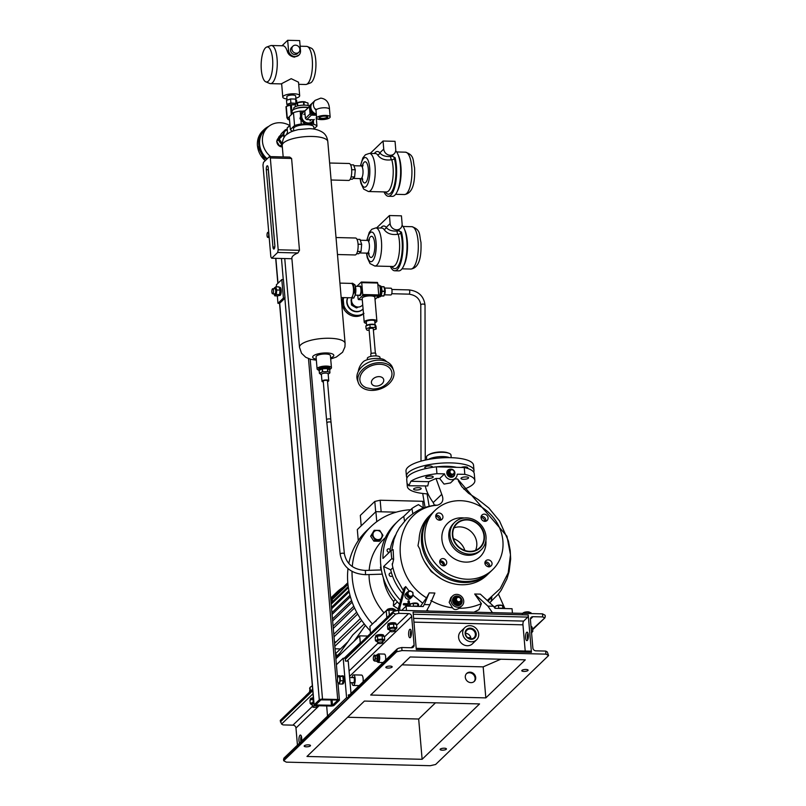 <?xml version="1.0" encoding="UTF-8"?>
<svg xmlns="http://www.w3.org/2000/svg" width="806" height="806" viewBox="0 0 806 806"><rect width="100%" height="100%" fill="white"/><g stroke="black" fill="none" stroke-linecap="round" stroke-linejoin="round"><path stroke-width="1.21" d="M351.436 297.656L352.373 298.049L352.645 295.822M352.998 294.684L354.227 292.235L353.592 284.79L352.393 284.266M351.235 283.39L352.474 283.208L354.972 284.82L355.265 285.838L355.144 295.177L353.753 298.089L352.373 298.049M355.184 295.056A6.438 2.126 -88.6 0 0 355.214 294.956A6.438 2.126 -88.6 0 0 355.426 286.452A6.438 2.126 -88.6 0 0 355.355 286.201M354.227 292.235L355.607 292.266M353.592 284.79L354.972 284.82M312.829 122.885L305.192 124.446L299.963 118.633L301.887 111.702L300.426 118.18L305.665 124.003L312.829 122.885L313.816 119.751M313.463 119.741A6.438 5.763 -134 0 1 307.439 122.905A6.438 5.763 -134 0 1 301.907 117.787A6.438 5.763 -134 0 1 304.809 111.228M305.081 110.714L302.351 111.248M316.295 113.968A6.78 6.065 -134 0 1 310.864 107.591A6.78 6.065 -134 0 1 312.557 102.866L309.393 105.788L311.418 113.132L311.882 112.679L316.305 114.079M309.867 105.334L311.882 112.679M316.385 115.107L311.418 113.132M324.808 116.165A4.373 1.31 -4.9 0 1 327.498 116.759A4.373 1.31 -4.9 0 1 326.511 118.2A4.373 1.31 -4.9 0 1 321.997 118.875A4.373 1.31 -4.9 0 1 319.236 117.464A4.373 1.31 -4.9 0 1 324.808 116.165M319.468 117.263A3.949 1.179 175.1 0 0 319.438 117.454A3.949 1.179 175.1 0 0 322.098 118.341A3.949 1.179 175.1 0 0 327.296 116.779A3.949 1.179 175.1 0 0 327.236 116.598M321.221 119.62A6.78 2.035 -4.9 0 1 316.647 118.099A6.78 2.035 -4.9 0 1 325.584 115.419A6.78 2.035 -4.9 0 1 330.158 116.941A6.78 2.035 -4.9 0 1 321.221 119.62M309.454 106.1A8.261 2.478 175.1 0 0 304.587 105.143A8.261 2.478 175.1 0 0 293.696 108.407L293.787 109.455M308.265 107.581A8.261 2.478 175.1 0 0 304.759 107.158A8.261 2.478 175.1 0 0 295.54 108.719A8.261 2.478 175.1 0 1 295.711 108.649A8.261 2.478 175.1 0 1 308.265 107.581A10.166 3.053 -4.9 0 0 305.434 107.369A10.166 3.053 -4.9 0 0 292.034 111.389L292.246 113.817M305.444 101.989A5.088 1.521 175.1 0 0 305.202 101.929A5.088 1.521 175.1 0 0 303.187 101.697A5.088 1.521 175.1 0 0 297.716 102.564L296.94 102.896L297.454 105.959M304.164 105.133L303.892 101.888A6.488 1.944 175.1 0 0 303.681 101.878A6.488 1.944 175.1 0 0 303.479 101.878L303.761 105.133M303.892 101.888L307.892 102.956L308.124 105.576M308.194 105.596L307.983 103.077A6.488 1.944 175.1 0 0 307.892 102.956M295.399 106.694L295.228 104.699L297.182 102.815A6.488 1.944 175.1 0 1 297.515 102.694L303.479 101.878M297.787 105.878L297.515 102.694M391.615 156.042L395.041 157.593L394.295 158.308A2.116 1.39 -16.4 0 1 391.756 159.729A2.116 1.34 61.4 0 1 391.112 158.883A2.116 1.34 61.4 0 1 391.152 156.495L394.144 153.805A6.357 5.692 -134 0 1 387.777 154.692A6.357 5.692 -134 0 1 383.737 149.08L383.052 141.02L395.041 141.322L395.736 149.372A6.357 5.692 -134 0 1 394.144 153.805M395.041 157.593A23.303 7.707 91.4 0 1 396.401 165.744A23.303 7.707 91.4 0 1 388.341 196.261A23.303 7.707 91.4 0 1 384.019 191.909M395.686 150.803A23.303 7.707 91.4 0 1 400.401 165.834A23.303 7.707 91.4 0 1 392.341 196.352L388.341 196.261M360.373 165.895L362.871 157.885L365.43 154.752L369.4 153.402A19.072 6.307 91.4 0 1 375.052 166.56A19.072 6.307 91.4 0 1 368.453 191.526L386.447 191.969A19.072 6.307 -88.6 0 0 393.036 167.003A19.072 6.307 -88.6 0 0 391.756 159.729C385.228 160.706 380.482 159.064 377.54 154.772A2.116 1.874 139.5 0 0 379.828 152.848C381.973 155.659 385.742 156.878 391.152 156.495A2.116 1.894 46 0 1 394.295 158.308A21.188 7.002 91.4 0 1 395.716 166.399A21.188 7.002 91.4 0 1 393.147 188.977A21.188 7.002 91.4 0 1 385.389 191.949M350.237 179.194L352.272 179.244L354.63 176.977L355.285 169.794L353.592 164.887L350.59 164.817M351.678 169.703L355.285 169.794M351.104 176.887L354.63 176.977M370.196 153.422L383.052 141.02M398.003 230.566L401.438 232.108L400.683 232.833A2.116 1.39 -16.4 0 1 398.154 234.244A2.116 1.34 61.4 0 1 397.499 233.397A2.116 1.34 61.4 0 1 397.539 231.01L400.542 228.32A6.357 5.692 -134 0 1 394.164 229.206A6.357 5.692 -134 0 1 390.124 223.594L389.439 215.534L401.428 215.837L402.123 223.887A6.357 5.692 -134 0 1 400.542 228.32M401.438 232.108A23.303 7.707 91.4 0 1 402.788 240.259A23.303 7.707 91.4 0 1 394.728 270.776A23.303 7.707 91.4 0 1 390.406 266.433M402.073 225.317A23.303 7.707 91.4 0 1 406.788 240.359A23.303 7.707 91.4 0 1 398.728 270.876L394.728 270.776M366.76 240.41L369.259 232.4L371.818 229.267L375.787 227.917A19.072 6.307 91.4 0 1 381.44 241.075A19.072 6.307 91.4 0 1 374.84 266.04L392.834 266.494A19.072 6.307 -88.6 0 0 399.423 241.518A19.072 6.307 -88.6 0 0 398.154 234.244C391.615 235.231 386.88 233.579 383.928 229.297A2.116 1.874 139.5 0 0 386.215 227.363C388.361 230.184 392.129 231.393 397.539 231.01A2.116 1.894 46 0 1 400.683 232.833A21.188 7.002 91.4 0 1 402.103 240.913A21.188 7.002 91.4 0 1 399.534 263.491A21.188 7.002 91.4 0 1 391.776 266.464M356.625 253.709L358.66 253.759L361.017 251.492L361.672 244.309L359.98 239.402L356.977 239.332M358.076 244.218L361.672 244.309M357.491 251.401L361.017 251.492M376.583 227.937L389.439 215.534M363.073 308.9A9.531 8.534 -134 0 1 362.69 309.292A9.531 8.534 -134 0 1 348.645 306.723A9.531 8.534 -134 0 1 347.89 297.726M362.559 309.423A9.531 8.534 -134 0 1 362.418 309.554A9.531 8.534 -134 0 1 348.373 306.985A9.531 8.534 -134 0 1 347.749 297.716M363.466 313.574A13.349 11.949 -134 0 1 345.391 308.698A13.349 11.949 -134 0 1 343.729 297.615M352.585 304.446A5.723 5.118 -134 0 1 352.434 304.215A5.723 5.118 -134 0 1 352.293 303.983L351.476 304.769A5.723 5.118 -134 0 0 351.618 305A5.723 5.118 -134 0 0 351.769 305.232L352.585 304.446L353.542 305.011M357.582 307.086L356.766 307.872A5.723 5.118 -134 0 1 356.252 307.852L357.068 307.066A5.723 5.118 -134 0 0 357.582 307.086L357.713 307.005M351.648 299.238L351.073 299.792A5.723 5.118 -134 0 1 351.295 299.348L351.718 298.945M356.766 307.872L358.217 307.036M351.769 305.232L356.252 307.852M351.073 299.792L351.476 304.769M352.222 303.147L352.293 303.983M296.225 53.236A4.242 3.788 46 0 0 299.489 47.846A4.242 3.788 46 0 0 292.941 46.154A4.242 3.788 46 0 0 296.225 53.236M292.941 46.154L291.581 47.463A4.242 3.788 46 0 0 294.865 54.546A4.242 3.788 46 0 0 297.464 53.569L298.825 52.259M266.645 47.07A17.53 5.793 -88.6 0 0 265.527 47.816A17.53 5.793 -88.6 0 0 261.144 66.042A17.53 5.793 -88.6 0 0 265.789 81.829A17.53 5.793 -88.6 0 0 268.378 81.134A17.53 5.793 -88.6 0 0 272.7 60.692A17.53 5.793 -88.6 0 0 266.645 47.07L270.615 45.64A19.072 6.307 91.4 0 1 271.421 45.509L283.017 45.791A19.072 6.307 91.4 0 1 287.339 51.513C288.357 54.617 290.724 56.491 294.462 57.125L298.935 55.09A6.357 5.692 -134 0 1 295.036 56.561A6.357 5.692 -134 0 1 288.528 50.375L287.661 40.3L299.661 40.592L300.517 50.667A6.357 5.692 -134 0 1 298.935 55.09M307.408 46.557L311.297 48.179A17.53 5.793 91.4 0 1 315.942 63.976A17.53 5.793 91.4 0 1 311.559 82.202A17.53 5.793 91.4 0 1 310.441 82.937L306.471 84.368A19.072 6.307 -88.6 0 0 307.69 83.562A19.072 6.307 -88.6 0 0 312.456 63.734A19.072 6.307 -88.6 0 0 307.408 46.557A19.072 6.307 -88.6 0 0 306.602 46.375L300.134 46.214M298.704 84.328L305.665 84.499A19.072 6.307 -88.6 0 0 306.471 84.368M271.421 45.509A19.072 6.307 91.4 0 1 277.244 61.659A19.072 6.307 91.4 0 1 272.509 82.696A19.072 6.307 91.4 0 1 270.484 83.633A19.072 6.307 91.4 0 1 269.678 83.461L265.789 81.829M287.772 105.606L287.702 104.84A4.242 1.269 -4.9 0 1 287.933 104.377A4.242 1.269 -4.9 0 1 291.873 103.208A4.242 1.269 -4.9 0 1 295.893 103.732M287.087 100.125L286.805 96.801A4.453 1.33 -4.9 0 1 287.037 96.317A4.453 1.33 -4.9 0 1 291.903 95.048A4.453 1.33 -4.9 0 1 295.671 96.045L295.973 99.581M286.986 98.957A8.473 2.539 -4.9 0 1 282.795 97.143A8.473 2.539 -4.9 0 1 283.238 96.226A8.473 2.539 -4.9 0 1 292.507 93.808A8.473 2.539 -4.9 0 1 299.681 95.702A8.473 2.539 -4.9 0 1 299.238 96.619A8.473 2.539 -4.9 0 1 295.852 98.201M282.795 97.143L281.637 83.643L291.208 78.686L298.522 82.192L299.681 95.702M296.86 102.936L296.658 100.579L295.621 99.067L290.543 98.947L286.503 100.327L286.845 104.357L287.732 105.626M296.185 103.41L290.885 102.977L286.845 104.357M295.963 103.097L295.621 99.067M290.885 102.977L290.543 98.947M281.989 45.771L287.661 40.3M287.228 129.514L285.848 129.565A6.357 5.692 46 0 0 285.133 129.978L281.365 133.615L278.302 139.831L279.894 142.279A5.088 4.554 -134 0 1 279.047 139.851A5.088 4.554 -134 0 1 279.148 138.38M282.322 146.904A5.088 4.554 -134 0 1 276.871 141.947A5.088 4.554 -134 0 1 276.851 141.685M276.881 140.969A5.088 4.554 -134 0 1 278.141 138.41L278.171 138.38M270.655 156.616A20.341 18.206 -134 0 1 262.474 141.594A20.341 18.206 -134 0 1 267.552 127.429A20.341 18.206 -134 0 1 289.707 125.484M267.149 158.832A20.341 18.206 -134 0 1 259.613 144.345A20.341 18.206 -134 0 1 264.69 130.179L267.552 127.429M266.595 159.356A21.188 18.961 -134 0 1 258.817 144.324A21.188 18.961 -134 0 1 264.106 129.575A21.188 18.961 -134 0 1 268.73 126.391M282.281 146.37L279.853 146.309L276.67 141.403L279.027 136.637L280.528 135.186M282.15 144.274A5.088 4.554 -134 0 1 279.894 142.279L282.16 144.748M282.009 143.357A5.088 4.554 -134 0 1 279.662 139.841M281.485 144.727L279.853 146.309M278.302 139.831L276.67 141.403M379.082 376.624A6.357 4.493 -19.1 0 1 383.575 381.5A6.357 4.493 -19.1 0 1 376.07 386.074A6.357 4.493 -19.1 0 1 371.576 381.208A6.357 4.493 -19.1 0 1 379.082 376.624M379.828 364.262A16.513 11.677 -19.1 0 1 390.235 379.636C386.094 385.842 380.281 388.966 372.805 389.016L366.559 387.827A16.513 11.677 -19.1 0 1 361.33 373.873A16.513 11.677 -19.1 0 1 379.828 364.262M380.341 362.68A18.649 13.178 -19.1 0 1 393.53 370.448A18.649 13.178 -19.1 0 1 371.485 390.396A18.649 13.178 -19.1 0 1 358.287 382.628A18.649 13.178 -19.1 0 1 380.341 362.68M358.287 382.628L357.411 380.079A18.649 13.178 -19.1 0 1 379.455 360.131A18.649 13.178 -19.1 0 1 392.653 367.899L393.53 370.448M367.425 359.688L367.314 358.418A6.357 1.904 -4.9 0 1 367.647 357.733A6.357 1.904 -4.9 0 1 374.599 355.909A6.357 1.904 -4.9 0 1 379.979 357.33L380.089 358.599M370.962 356.353L370.77 354.066A2.539 0.766 -4.9 0 1 370.901 353.794A2.539 0.766 -4.9 0 1 373.682 353.058A2.539 0.766 -4.9 0 1 375.838 353.633L376.029 355.92M371.153 353.612L369.047 329.06A2.116 0.635 -4.9 0 1 369.158 328.828A2.116 0.635 -4.9 0 1 371.475 328.223A2.116 0.635 -4.9 0 1 373.269 328.697L375.374 353.25M375.495 325.463A4.665 1.4 175.1 0 0 375.525 325.251A4.665 1.4 175.1 0 0 371.586 324.214A4.665 1.4 175.1 0 0 366.488 325.543A4.665 1.4 175.1 0 0 366.307 325.775M358.247 371.576A16.946 16.946 0 0 1 363.456 361.612A11.213 3.365 -4.9 0 1 377.591 358.428A11.213 3.365 -4.9 0 1 384.331 359.819A16.946 16.946 0 0 1 386.729 361.723M369.158 330.309L367.123 330.259L366.085 328.747L365.843 325.926L369.873 324.546L374.951 324.677L375.999 326.178L376.241 328.999L373.38 329.976M366.085 328.747L370.115 327.367L375.193 327.498L376.241 328.999M369.873 324.546L370.115 327.367M375.193 327.498L374.951 324.677M319.216 371.052A5.511 1.652 -4.9 0 1 318.934 370.599L318.833 369.39A5.511 1.652 -4.9 0 1 321.342 367.758A5.511 1.652 -4.9 0 1 326.883 367.254A5.511 1.652 -4.9 0 1 329.815 368.443L329.765 367.838A5.511 1.652 -4.9 0 0 326.833 366.649A5.511 1.652 -4.9 0 0 321.292 367.153A5.511 1.652 -4.9 0 0 318.783 368.785L318.833 369.39A5.511 1.652 -4.9 0 1 322.088 367.576A5.511 1.652 -4.9 0 1 329.815 368.443L329.916 369.652A5.511 1.652 -4.9 0 1 329.714 370.156M379.394 296.477A5.511 1.824 -88.6 0 0 380.482 293.747A5.511 1.824 -88.6 0 0 379.656 286.12A5.511 1.824 -88.6 0 1 379.908 286.483A5.511 1.824 -88.6 0 1 380.714 291.772A5.511 1.824 -88.6 0 1 379.394 296.477M460.901 598.828A3.818 3.415 -134 0 1 458.12 603.986A3.818 3.415 -134 0 1 457.496 596.732A3.818 3.415 -134 0 1 460.125 597.851M460.246 603.291A3.818 3.415 -134 0 1 454.161 601.971A3.818 3.415 -134 0 1 454.967 597.82M458.815 601.79A2.327 2.086 -134 0 1 458.433 597.357A2.327 2.086 -134 0 1 458.815 601.79M456.156 598.123L455.41 598.838A2.861 2.559 -134 0 0 455.309 599.049L456.045 598.344A2.861 2.559 -134 0 1 456.156 598.123L458.191 596.934A2.861 2.559 -134 0 1 458.443 596.934L460.689 598.233A2.861 2.559 -134 0 1 460.841 598.465L461.052 600.954A2.861 2.559 -134 0 1 460.941 601.175L458.171 603.079A2.861 2.559 -134 0 1 457.919 603.069L458.654 602.364L456.408 601.064A2.861 2.559 -134 0 1 456.256 600.833L455.521 601.548A2.861 2.559 -134 0 0 455.662 601.77L456.408 601.064M456.045 598.344L456.256 600.833M458.171 603.079L458.906 602.364A2.861 2.559 -134 0 1 458.654 602.364M458.906 602.364L460.941 601.175M455.662 601.77L457.919 603.069M455.309 599.049L455.521 601.548M454.655 598.112A3.818 3.415 46 0 0 456.236 604.319A3.818 3.415 46 0 0 459.944 603.593M455.168 597.619L454.755 598.012A3.818 3.415 46 0 0 460.055 603.503L460.458 603.11M454.524 471.5A3.818 3.415 -134 0 1 451.028 476.326A3.818 3.415 -134 0 1 451.551 469.193A3.818 3.415 -134 0 1 452.186 469.374M453.728 475.691A3.818 3.415 -134 0 1 447.521 474.099A3.818 3.415 -134 0 1 448.448 470.22M451.944 474.15A2.327 2.086 -134 0 1 452.267 469.797A2.327 2.086 -134 0 1 451.944 474.15M449.869 470.19L449.123 470.895A2.861 2.559 -134 0 0 448.982 471.097L449.718 470.382A2.861 2.559 -134 0 1 449.869 470.19L452.095 469.354A2.861 2.559 -134 0 1 452.357 469.404L454.413 471.026A2.861 2.559 -134 0 1 454.524 471.268L454.342 473.716A2.861 2.559 -134 0 1 454.191 473.918L451.219 475.459A2.861 2.559 -134 0 1 450.967 475.409L451.703 474.694L449.647 473.082A2.861 2.559 -134 0 1 449.536 472.83L448.801 473.545A2.861 2.559 -134 0 0 448.912 473.787L449.647 473.082M449.718 470.382L449.536 472.83M451.219 475.459L451.965 474.744A2.861 2.559 -134 0 1 451.703 474.694M451.965 474.744L454.191 473.918M448.912 473.787L450.967 475.409M448.982 471.097L448.801 473.545M452.509 469.505A3.818 3.415 -134 0 1 453.899 470.553M448.136 470.513A3.818 3.415 46 0 0 449.446 476.608A3.818 3.415 46 0 0 453.425 475.993M448.65 470.019L448.237 470.412A3.818 3.415 46 0 0 453.536 475.903L453.939 475.51M444.217 563.303A29.872 26.739 -134 0 1 441.829 561.036M444.449 563.988A29.872 26.739 -134 0 1 441.134 560.855M484.88 521.371A3.818 3.415 -134 0 1 484.255 514.117A3.818 3.415 -134 0 1 484.88 521.371M481.081 516.434A3.818 3.415 -134 0 1 485.746 521.28M484.88 563.223A3.818 3.415 -134 0 1 492.073 563.404A3.818 3.415 -134 0 1 484.88 563.223M484.98 562.004A3.818 3.415 -134 0 1 489.655 566.85M442.927 558.568A3.818 3.415 -134 0 1 443.552 565.822A3.818 3.415 -134 0 1 442.927 558.568M439.754 560.885A3.818 3.415 -134 0 1 444.418 565.731M442.937 516.717A3.818 3.415 -134 0 1 435.734 516.535A3.818 3.415 -134 0 1 440.509 513.341A3.818 3.415 -134 0 1 442.937 516.717M435.845 515.316A3.818 3.415 -134 0 1 440.519 520.162M469.777 551.747A16.946 15.173 -134 0 1 452.408 535.244A16.946 15.173 -134 0 1 467.017 519.527A16.946 15.173 -134 0 1 484.386 536.03A16.946 15.173 -134 0 1 469.777 551.747M469.555 554.145A19.072 17.067 -134 0 1 451.783 542.126A19.072 17.067 -134 0 1 454.765 522.288A19.072 17.067 -134 0 1 466.452 517.895A19.072 17.067 -134 0 1 484.235 529.905A19.072 17.067 -134 0 1 481.242 549.742A19.072 17.067 -134 0 1 469.555 554.145M481.242 549.742L480.064 550.881A19.072 17.067 -134 0 1 468.377 555.284A19.072 17.067 -134 0 1 450.594 543.264A19.072 17.067 -134 0 1 453.587 523.426L454.765 522.288M485.897 540.473A23.303 20.855 -134 0 1 465.808 562.125A23.303 20.855 -134 0 1 441.92 539.426A23.303 20.855 -134 0 1 462.009 517.815A23.303 20.855 -134 0 1 464.206 517.976M467.268 579.242A41.318 36.975 -134 0 1 428.752 553.208A41.318 36.975 -134 0 1 435.23 510.228A41.318 36.975 -134 0 1 460.538 500.697A41.318 36.975 -134 0 1 499.065 526.731A41.318 36.975 -134 0 1 492.587 569.711A41.318 36.975 -134 0 1 467.268 579.242M492.587 569.711L490.27 571.938A41.318 36.975 -134 0 1 464.961 581.469A41.318 36.975 -134 0 1 426.434 555.435A41.318 36.975 -134 0 1 432.913 512.455L435.23 510.228M454 527.92A16.523 14.79 -134 0 1 459.833 526.882A16.523 14.79 -134 0 1 475.58 550.307M467.047 519.93A16.523 14.79 -134 0 1 482.462 530.338A16.523 14.79 -134 0 1 479.872 547.536A16.523 14.79 -134 0 1 469.747 551.344A16.523 14.79 -134 0 1 454.332 540.937A16.523 14.79 -134 0 1 456.921 523.739A16.523 14.79 -134 0 1 467.047 519.93M467.268 468.316A3.818 1.138 175.1 0 0 467.51 468.135A3.818 1.138 175.1 0 0 467.712 467.722A3.818 1.138 175.1 0 0 465.304 466.865A3.818 1.138 175.1 0 0 461.203 467.45M431.945 467.43A3.818 1.138 175.1 0 0 432.369 466.845A3.818 1.138 175.1 0 0 429.789 465.989A3.818 1.138 175.1 0 0 424.772 467.5A3.818 1.138 175.1 0 0 426.999 468.336M451.209 457.687L450.987 455.047A12.291 3.687 175.1 0 0 448.841 453.214L447.552 452.75A10.81 3.234 175.1 0 0 442.141 451.934A10.81 3.234 175.1 0 0 429.487 454.302L428.298 454.977A12.291 3.687 175.1 0 0 426.495 457.143L426.717 459.783M448.841 453.214A12.291 3.687 175.1 0 0 442.685 452.287A12.291 3.687 175.1 0 0 428.298 454.977M449.547 457.647A12.291 3.687 175.1 0 0 443.058 456.589A12.291 3.687 175.1 0 0 428.349 459.47M473.706 472.155A33.902 10.166 175.1 0 0 473.999 470.513L473.545 465.274A33.902 10.166 175.1 0 0 450.665 457.667A33.902 10.166 175.1 0 0 405.992 471.067L406.446 476.306A33.902 10.166 175.1 0 0 407.01 477.877M473.999 470.513A33.902 10.166 175.1 0 0 451.108 462.906A33.902 10.166 175.1 0 0 406.446 476.306M456.569 467.339A22.88 6.861 175.1 0 0 447.572 466.321A22.88 6.861 175.1 0 0 436.973 466.845M326.551 419.725L323.246 381.178A2.116 0.635 -4.9 0 1 326.037 380.341A2.116 0.635 -4.9 0 1 327.468 380.815L330.772 419.362A2.116 0.635 175.1 0 0 329.342 418.888A2.116 0.635 175.1 0 0 328.777 418.898A2.116 0.635 175.1 0 0 326.551 419.725L340.192 554.387A2.116 0.967 174.2 0 0 340.243 554.558M464.871 550.468A16.946 15.173 46 0 0 453.456 538.62M440.852 560.815A29.449 26.356 46 0 0 444.499 564.271M432.379 512.989A41.318 36.975 46 0 0 431.825 513.513A41.318 36.975 46 0 0 425.346 556.493A41.318 36.975 46 0 0 463.873 582.526A41.318 36.975 46 0 0 489.182 572.995A41.318 36.975 46 0 0 489.726 572.462M484.869 562.971A3.818 3.415 -134 0 1 488.688 566.93M439.633 561.853A3.818 3.415 -134 0 1 443.451 565.812M480.96 517.402A3.818 3.415 -134 0 1 484.779 521.361M435.724 516.283A3.818 3.415 -134 0 1 439.542 520.243M431.825 513.513L429.507 515.739A41.318 36.975 46 0 0 419.08 539.839L417.982 545.702L419.886 549.208A41.318 36.975 46 0 0 461.556 584.753A41.318 36.975 46 0 0 486.864 575.222L489.182 572.995M440.902 578.587L431.18 571.514L424.47 561.55M474.694 594.002L487.892 606.122L493.554 606.263L480.346 594.143L474.694 594.002L481.384 603.623C474.029 606.837 466.603 608.379 459.108 608.268L462.04 605.699A6.78 6.065 -134 0 1 455.249 606.646A6.78 6.065 -134 0 1 450.937 600.661A6.78 6.065 -134 0 1 452.629 595.936A6.78 6.065 -134 0 1 459.42 594.989A6.78 6.065 -134 0 1 463.732 600.974A6.78 6.065 -134 0 1 462.04 605.699M454.665 478.925L457.586 478.996L506.944 536.212L510.47 554.78L508.203 572.854L500.183 588.652L487.247 600.48M455.521 478.099A6.78 6.065 -134 0 1 449.113 479.207A6.78 6.065 -134 0 1 444.539 473.868L436.943 473.686L436.358 466.835L464.236 467.52L464.83 474.371L457.234 474.18A6.78 6.065 -134 0 1 455.521 478.099L450.514 482.925L444.046 484.094L439.683 478.552L436.016 478.462L441.738 494.35C444.076 499.881 442.655 503.488 437.487 505.171C392.693 508.515 387.172 574.235 426.545 597.83L429.235 592.884L424.258 604.55L429.92 604.691L434.887 593.025L429.235 592.884M452.629 595.936L450.856 597.649L449.164 602.364L452.529 607.835C445.355 606.999 438.121 604.56 430.827 600.51M487.892 606.122L492.416 612.62M512.435 613.114L512.052 608.732L494.975 608.308L493.554 606.263M386.82 617.668L386.225 610.706L369.894 626.453L370.488 633.415M386.225 610.706L388.905 610.102L398.416 610.333M522.369 613.92L523.779 612.56L528.091 611.966L530.983 612.731L531.053 613.578M528.222 613.507L528.091 611.966M523.86 613.396L523.779 612.56L523.054 612.973M529.32 612.046A3.627 1.088 175.1 0 0 529.25 612.026A3.627 1.088 175.1 0 0 523.91 612.479A3.627 1.088 175.1 0 0 523.698 612.58M388.905 610.102L389.348 615.23M422.122 759.302L306.975 756.461L364.413 701.069L479.56 703.92L422.122 759.302L418.677 719.023L347.618 717.269M418.677 719.023L435.472 702.832M297.434 745.127L295.973 728.05A2.962 2.65 -134 0 0 292.931 725.158L283.138 724.916L281.556 724.07L280.236 720.443L312.627 689.211M344.756 658.23L393.207 611.512L398.567 610.303L542.498 613.86L545.138 615.27L545.259 616.721L544.342 617.769L542.76 616.922L542.498 613.86M528.232 614.958L413.085 612.107L416.289 649.485L531.436 652.336L528.232 614.958A1.693 0.564 91.4 0 1 527.819 617.094L523.668 621.094A2.962 0.977 -88.6 0 0 522.963 624.831L525.21 651.026M398.567 610.303L398.829 613.356L395.615 614.091L393.328 612.963L393.207 611.512M401.751 647.52L402.013 650.583L396.653 651.792L397.136 648.991L398.537 648.246L401.751 647.52L411.554 647.762A2.962 2.65 46 0 0 414.103 645.012L411.665 616.489A2.962 2.65 46 0 0 408.622 613.598L398.829 613.356M284.478 758.234L283.561 759.282L283.692 760.733L286.321 762.144L430.263 765.7L435.623 764.491L548.584 655.55L545.954 654.14L402.013 650.583M545.954 654.14L545.692 651.077L535.889 650.835A2.962 2.65 -134 0 1 532.857 647.943L530.408 619.431A2.962 2.65 -134 0 1 532.968 616.681L542.76 616.922M313.443 698.671A4.07 1.219 -4.9 0 0 311.479 699.175L311.67 698.067A4.07 1.219 -4.9 0 1 313.353 697.664M310.37 699.9L310.3 699.114A4.07 1.219 -4.9 0 1 311.156 698.268L311.62 698.349M383.777 636.277A4.07 1.219 -4.9 0 0 381.782 635.561A4.07 1.219 -4.9 0 0 376.342 636.397L376.473 635.279A4.07 1.219 -4.9 0 1 381.691 634.554A4.07 1.219 -4.9 0 1 383.737 635.42L383.817 636.297M375.707 636.982L375.636 636.115A4.07 1.219 -4.9 0 1 376.08 635.491L376.442 635.531M388.049 623.915L388.039 625.043A4.07 1.219 -4.9 0 0 387.968 625.255L387.877 624.307A4.07 1.219 -4.9 0 1 388.049 623.915L388.301 623.925M395.958 624.358A4.07 1.219 -4.9 0 0 393.328 623.703A4.07 1.219 -4.9 0 0 388.24 624.811L388.311 623.693A4.07 1.219 -4.9 0 1 393.237 622.695A4.07 1.219 -4.9 0 1 395.988 623.612L396.058 624.408M376.785 636.297A3.829 1.149 -4.9 0 1 376.886 636.246A3.829 1.149 -4.9 0 1 381.661 635.632A3.829 1.149 -4.9 0 1 382.518 635.763A3.829 1.149 -4.9 0 1 382.659 635.803M375.455 640.81L375.173 637.516L377.46 636.115L382.094 635.753L382.376 639.047L377.742 639.42L375.455 640.81L377.792 641.838M376.886 636.246L377.46 636.115L377.742 639.42M377.661 641.878A3.829 1.149 -4.9 0 1 377.369 641.818A3.829 1.149 -4.9 0 1 377.107 640.337A3.829 1.149 -4.9 0 1 382.004 639.662A3.829 1.149 -4.9 0 1 383.001 641.334A3.829 1.149 -4.9 0 1 382.719 641.445M382.427 641.465L384.724 640.075L384.432 636.77L382.518 635.763M384.724 640.075L382.376 639.047M382.82 642.563L382.649 640.589A2.539 0.766 175.1 0 0 380.734 640.014A2.539 0.766 175.1 0 0 377.913 640.599A2.539 0.766 175.1 0 0 377.581 641.022L377.752 642.997A2.539 0.766 175.1 0 0 379.666 643.571A2.539 0.766 175.1 0 0 382.487 642.987A2.539 0.766 175.1 0 0 382.82 642.563A2.539 0.766 175.1 0 0 380.906 641.989A2.539 0.766 175.1 0 0 378.085 642.573A2.539 0.766 175.1 0 0 377.752 642.997M311.479 699.175L311.66 699.205A3.829 1.149 -4.9 0 1 313.443 698.742M310.471 699.83A4.07 1.219 -4.9 0 1 311.025 699.386L311.187 699.417M312.93 698.943L313.212 702.238L310.199 703.537L309.917 700.243L313.453 698.822M312.325 704.877A3.829 1.149 -4.9 0 1 312.305 704.877A3.829 1.149 -4.9 0 1 312.033 704.817A3.829 1.149 -4.9 0 1 313.796 702.772M313.756 702.338L313.212 702.238M310.199 703.537L311.741 704.736M313.826 703.175A2.539 0.766 175.1 0 0 312.254 704.021A2.539 0.766 175.1 0 0 312.275 704.101M312.506 706.872A2.539 0.766 175.1 0 0 315.217 707.336A2.539 0.766 175.1 0 0 317.554 706.368A2.539 0.766 175.1 0 0 317.534 706.288A2.539 0.766 175.1 0 0 314.834 705.834A2.539 0.766 175.1 0 0 312.486 706.802A2.539 0.766 175.1 0 0 312.506 706.872M410.848 636.78A4.242 1.4 91.4 0 1 410.466 634.866A4.242 1.4 91.4 0 1 411.01 630.282M408.662 634.816A4.242 1.4 -88.6 0 0 409.922 637.748A4.242 1.4 -88.6 0 0 411.382 632.196A4.242 1.4 -88.6 0 0 410.133 629.274A4.242 1.4 -88.6 0 0 408.662 634.816M310.33 745.903A3.174 0.957 175.1 0 0 310.501 745.56A3.174 0.957 175.1 0 0 307.811 744.855A3.174 0.957 175.1 0 0 304.336 745.762A3.174 0.957 175.1 0 0 304.174 746.104A3.174 0.957 175.1 0 0 306.864 746.819A3.174 0.957 175.1 0 0 310.33 745.903M391.998 667.156A3.174 0.957 175.1 0 0 392.169 666.814A3.174 0.957 175.1 0 0 389.479 666.099A3.174 0.957 175.1 0 0 386.003 667.005A3.174 0.957 175.1 0 0 385.832 667.358A3.174 0.957 175.1 0 0 388.522 668.063A3.174 0.957 175.1 0 0 391.998 667.156M385.52 660.195A4.242 1.4 -88.6 0 0 384.402 654.079L378.407 653.928A4.242 1.4 -88.6 0 0 377.964 654.14A4.242 1.4 -88.6 0 0 377.551 654.754M363.083 681.826A5.299 1.753 -88.6 0 0 361.562 675.065L353.572 674.874A5.299 1.753 -88.6 0 0 353.008 675.126A5.299 1.753 -88.6 0 0 351.97 677.584M301.535 741.177A4.242 1.4 -88.6 0 0 301.686 737.984A4.242 1.4 -88.6 0 0 300.426 735.052A4.242 1.4 -88.6 0 0 298.966 740.603A4.242 1.4 -88.6 0 0 299.59 743.051M377.379 661.535A4.242 1.4 -88.6 0 0 378.195 662.401A4.242 1.4 -88.6 0 0 378.649 662.189A4.242 1.4 -88.6 0 0 379.707 657.515A4.242 1.4 -88.6 0 0 378.407 653.928M351.839 682.672A5.299 1.753 -88.6 0 0 353.31 685.463A5.299 1.753 -88.6 0 0 353.874 685.201A5.299 1.753 -88.6 0 0 355.184 679.357A5.299 1.753 -88.6 0 0 353.572 674.874M300.92 741.772A4.242 1.4 91.4 0 1 300.759 740.654A4.242 1.4 91.4 0 1 301.303 736.069M326.662 705.945L327.518 716.04L346.58 697.674L343.195 658.2L345.19 658.25L345.431 661.061L348.232 661.132L351.003 693.472M485.827 697.885L370.679 695.034L410.153 656.971L525.3 659.822L485.827 697.885L483.167 666.864L500.768 659.217M283.692 760.733L396.653 651.792M527.94 670.521A3.174 0.957 -4.9 0 1 524.464 671.428A3.174 0.957 -4.9 0 1 521.774 670.713A3.174 0.957 -4.9 0 1 521.945 670.37A3.174 0.957 -4.9 0 1 525.421 669.464A3.174 0.957 -4.9 0 1 528.101 670.179A3.174 0.957 -4.9 0 1 527.94 670.521M446.272 749.268A3.174 0.957 -4.9 0 1 442.796 750.174A3.174 0.957 -4.9 0 1 440.106 749.469A3.174 0.957 -4.9 0 1 440.278 749.117A3.174 0.957 -4.9 0 1 443.753 748.21A3.174 0.957 -4.9 0 1 446.443 748.925A3.174 0.957 -4.9 0 1 446.272 749.268M327.518 716.04L329.523 716.091L348.575 697.724L348.333 694.903L349.492 694.933M388.915 624.539A3.829 1.149 -4.9 0 1 389.137 624.438A3.829 1.149 -4.9 0 1 393.247 623.784A3.829 1.149 -4.9 0 1 394.769 623.955A3.829 1.149 -4.9 0 1 394.849 623.975M387.787 629.254L387.505 625.96L389.006 624.519L394.93 623.995L396.602 624.7L396.884 628.005L393.832 627.189L389.288 627.814L387.787 629.254L389.54 629.99M389.137 624.438L389.288 627.814M389.903 630.06A3.829 1.149 -4.9 0 1 389.62 630A3.829 1.149 -4.9 0 1 389.147 628.63A3.829 1.149 -4.9 0 1 393.6 627.814A3.829 1.149 -4.9 0 1 395.252 629.526A3.829 1.149 -4.9 0 1 394.97 629.627M390.003 631.189L389.832 629.214A2.539 0.766 -4.9 0 1 389.973 628.932A2.539 0.766 -4.9 0 1 392.754 628.206A2.539 0.766 -4.9 0 1 394.9 628.781L395.071 630.745A2.539 0.766 175.1 0 0 392.915 630.181A2.539 0.766 175.1 0 0 390.134 630.907A2.539 0.766 175.1 0 0 390.003 631.189A2.539 0.766 175.1 0 0 392.159 631.753A2.539 0.766 175.1 0 0 394.94 631.027A2.539 0.766 175.1 0 0 395.071 630.745M395.383 629.446L396.884 628.005M393.55 623.894L393.832 627.189M527.95 633.173A4.242 1.4 -88.6 0 0 527.406 637.758A4.242 1.4 -88.6 0 0 527.789 639.672M528.333 635.088A4.242 1.4 91.4 0 1 526.872 640.639A4.242 1.4 91.4 0 1 525.613 637.707A4.242 1.4 91.4 0 1 527.074 632.166A4.242 1.4 91.4 0 1 528.333 635.088M467.581 637.586L470.785 637.667M401.972 664.849L483.167 666.864M475.701 677.534A5.511 4.927 46 0 0 472.205 672.667A5.511 4.927 46 0 0 466.684 673.443A5.511 4.927 46 0 0 465.304 677.282A5.511 4.927 46 0 0 468.81 682.138A5.511 4.927 46 0 0 474.331 681.372A5.511 4.927 46 0 0 475.701 677.534M466.392 673.756A5.511 4.927 -134 0 1 471.802 673.363A5.511 4.927 -134 0 1 475.087 678.128A5.511 4.927 -134 0 1 474.009 681.654M465.576 633.325A5.189 4.645 46 0 0 465.556 633.325A5.189 4.645 46 0 1 470.916 638.876A5.189 4.645 46 0 0 474.079 637.677A5.189 4.645 46 0 0 474.895 632.277A5.189 4.645 46 0 0 470.049 629.002A5.189 4.645 46 0 0 466.875 630.201A5.189 4.645 46 0 0 466.059 635.602A5.189 4.645 46 0 0 470.895 638.876M470.21 628.146A5.874 5.249 -134 0 1 476.225 633.869A5.874 5.249 -134 0 1 471.167 639.309A5.874 5.249 -134 0 1 465.153 633.587A5.874 5.249 -134 0 1 470.21 628.146M545.692 651.077L547.274 651.923L548.584 655.55M530.751 651.248A1.693 0.564 91.4 0 1 530.932 651.167A1.693 0.564 91.4 0 1 531.436 652.336M532.665 629.637L545.017 617.728L532.625 629.073M531.99 627.773L531.93 626.977A4.07 1.219 175.1 0 0 530.993 626.302M531.889 627.723A4.07 1.219 175.1 0 0 531.083 627.31M531.094 627.411L532.534 628.065L532.816 631.37L531.426 631.259M531.325 632.801L532.816 631.37M531.547 632.73L531.557 632.73A3.829 1.149 175.1 0 0 531.436 631.461M527.467 635.108A2.539 0.766 175.1 0 0 528.333 635.108M386.437 610.656L387.847 609.195L392.149 608.601L395.041 609.376L395.121 610.253M392.29 610.182L392.149 608.601M387.938 610.313L387.847 609.195L387.112 609.618M393.388 608.681A3.627 1.088 175.1 0 0 393.308 608.661A3.627 1.088 175.1 0 0 387.978 609.114A3.627 1.088 175.1 0 0 387.757 609.215M374.115 622.383L376.271 620.811M502.732 608.5A4.07 1.219 175.1 0 0 502.521 608.429A4.07 1.219 175.1 0 0 502.057 608.318A4.07 1.219 175.1 0 0 499.448 608.198L498.098 608.359A4.07 1.219 175.1 0 0 497.977 608.389M495.176 608.318L495.015 606.374L498.471 605.296L502.541 605.467L503.307 608.52M501.826 605.296A3.627 1.088 175.1 0 0 501.664 605.256A3.627 1.088 175.1 0 0 496.828 605.528A3.627 1.088 175.1 0 0 496.325 605.709L496.718 605.578M498.723 608.167L498.471 605.296M501.664 605.256L502.541 605.467L502.793 608.349L502.057 608.318M481.384 603.623L478.966 609.638L473.968 612.167M489.695 602.727L498.44 594.052L504.868 608.55M497.675 594.949L501.251 590.143L506.893 578.98L509.1 571.676L510.661 558.991L510.228 550.599L508.385 540.927L499.508 520.938L488.839 508.012L478.26 499.619L468.488 493.222L461.838 486.703L458.392 480.981M406.476 610.495L406.103 606.112L423.18 606.535L424.258 604.55M401.68 610.374L406.103 606.112M399.978 610.333L399.766 607.855L405.68 586.587L404.048 588.158L398.134 609.437L399.766 607.855M398.214 610.323L398.134 609.437M413.216 606.283A4.07 1.219 -4.9 0 1 413.569 606.233A4.07 1.219 -4.9 0 1 414.234 606.142A4.07 1.219 -4.9 0 1 416.954 606.162A4.07 1.219 -4.9 0 1 417.901 606.374A4.07 1.219 -4.9 0 1 417.971 606.404M417.901 606.374L417.458 603.291L418.556 604.49L418.717 606.424M410.254 606.213L410.093 604.429L411.423 603.674L417.982 603.623M417.115 603.21A3.627 1.088 175.1 0 0 416.904 603.16A3.627 1.088 175.1 0 0 411.564 603.613A3.627 1.088 175.1 0 0 411.493 603.644M414.234 606.142L413.085 606.283M413.478 606.132L413.236 603.261M417.71 606.162L416.954 606.162M429.92 604.691L426.495 610.988M404.552 521.029L403.756 516.384A59.322 53.095 46 0 0 397.952 521.15L395.504 523.517A59.322 53.095 46 0 0 399.585 604.208M392.935 567.696L390.698 569.852L383.646 566.507A59.322 53.095 46 0 0 400.642 600.42M383.646 566.507L391.817 558.629A59.322 53.095 -134 0 1 391.122 550.569L393.157 549.632L393.61 559.475L391.817 558.629M397.952 521.15A59.322 53.095 46 0 0 382.961 558.447L391.122 550.569M403.756 516.384L411.916 508.505A59.322 53.095 -134 0 1 418.495 504.647L423.472 508.072M426.545 597.83L420.369 606.465M405.851 606.031A0.635 0.564 46 0 0 405.63 606.575M408.229 600.923A0.635 0.564 46 0 0 407.997 601.427L408.189 603.714M403.534 603.825A0.635 0.564 46 0 0 403.957 604.943L410.153 605.105M407.161 592.229L405.781 593.569A3.385 3.033 46 0 0 408.41 599.231A3.385 3.033 46 0 0 410.486 598.445L411.866 597.105A3.385 3.033 -134 0 1 406.637 595.755A3.385 3.033 -134 0 1 408.985 591.453M405.68 586.587L409.327 591.251M413.125 595.332L422.314 602.888M412.601 595.906A3.385 3.033 -134 0 1 411.866 597.105M411.171 603.785L409.539 603.744L409.327 601.326A0.635 0.564 46 0 0 408.289 600.853A0.635 0.564 46 0 0 408.128 601.296L408.34 603.714L403.987 603.603A0.635 0.564 46 0 0 403.443 604.198A0.635 0.564 46 0 0 404.088 604.812L410.143 604.963M410.224 605.911L406.305 605.81A0.635 0.564 46 0 0 405.761 606.444M409.287 597.075A2.589 2.317 -134 0 1 407.796 596.208M407.211 595.221A2.589 2.317 -134 0 1 407.101 594.002M413.125 595.392L409.992 597.478L407.262 595.906L407.01 592.884L407.675 592.239L407.927 595.261L410.657 596.843L413.125 595.392L412.874 592.37L410.143 590.798L407.675 592.239M409.992 597.478L410.657 596.843M412.954 593.8A2.62 2.337 -134 0 1 408.017 593.679A2.62 2.337 -134 0 1 412.954 593.8M407.262 595.906L407.927 595.261M462.13 600.933A5.088 4.554 46 0 0 458.896 596.45A5.088 4.554 46 0 0 453.808 597.155A5.088 4.554 46 0 0 452.539 600.702A5.088 4.554 46 0 0 455.773 605.185A5.088 4.554 46 0 0 460.861 604.48A5.088 4.554 46 0 0 462.13 600.933M460.8 604.54A5.088 4.554 46 0 0 461.999 601.064A5.088 4.554 46 0 0 458.805 596.601A5.088 4.554 46 0 0 453.738 597.226M459.108 608.268C456.136 610.082 453.939 609.941 452.529 607.835M444.539 473.868L439.683 478.552M454.826 473.928A4.242 3.788 -134 0 1 446.816 473.122A4.242 3.788 -134 0 1 450.262 469.193M464.83 474.371A33.902 10.166 -4.9 0 1 474.865 480.578A33.902 10.166 -4.9 0 1 463.893 489.222M464.236 467.52A33.902 10.166 -4.9 0 1 474.271 473.737L474.865 480.578M454.624 474.522A4.242 3.788 -134 0 1 453.687 476.336M447.804 470.241A4.242 3.788 -134 0 1 449.657 469.364M428.006 493.897A33.902 10.166 -4.9 0 1 407.312 486.371A33.902 10.166 -4.9 0 1 407.917 484.124L408.833 485.756L410.889 481.263A33.902 10.166 -4.9 0 1 436.943 473.686M407.312 486.371L406.718 479.53A33.902 10.166 -4.9 0 1 436.358 466.835M410.889 481.263L428.772 481.706L427.754 485.958L408.833 485.756M416.178 490.018A3.818 1.138 175.1 0 0 421.206 488.517A3.818 1.138 175.1 0 0 418.626 487.66A3.818 1.138 175.1 0 0 413.599 489.161A3.818 1.138 175.1 0 0 416.178 490.018M433.034 477.333A3.818 1.138 175.1 0 0 433.235 476.91A3.818 1.138 175.1 0 0 430.001 476.064A3.818 1.138 175.1 0 0 425.83 477.152A3.818 1.138 175.1 0 0 425.628 477.565A3.818 1.138 175.1 0 0 428.863 478.421A3.818 1.138 175.1 0 0 433.034 477.333M463.541 479.298A3.818 1.138 175.1 0 0 468.568 477.787A3.818 1.138 175.1 0 0 465.999 476.93A3.818 1.138 175.1 0 0 460.972 478.442A3.818 1.138 175.1 0 0 463.541 479.298M392.371 564.573L393.61 559.475M412.823 513.744L411.916 508.505M426.727 610.565A52.541 47.03 46 0 0 428.026 611.029M403.363 590.637L396.129 577.821C393.882 571.897 392.572 567.223 392.2 563.787M395.686 534.831A52.541 47.03 46 0 0 390.144 549.712A52.541 47.03 46 0 0 389.802 551.838M389.459 552.181A1.803 1.612 -134 0 1 387.505 549.259A1.803 1.612 -134 0 1 390.144 549.712M390.698 569.852A52.541 47.03 46 0 0 391.605 573.288A52.541 47.03 46 0 0 392.371 575.635A52.541 47.03 46 0 0 402.567 593.478M392.371 575.635A1.803 1.612 -134 0 1 389.137 574.678A1.803 1.612 -134 0 1 391.605 573.288M428.772 481.706L436.016 478.462M441.738 494.35L433.195 502.561C429.165 496.909 426.586 491.63 425.477 486.743L425.387 486.169M457.586 478.996L458.221 480.054M428.752 611.049L426.918 610.213M491.035 597.851L488.013 601.175M476.578 639.833L472.487 643.762A8.473 7.586 -134 0 1 467.299 645.727A8.473 7.586 -134 0 1 459.4 640.377A8.473 7.586 -134 0 1 460.73 631.561L464.81 627.632A8.473 7.586 46 0 0 463.48 636.448A8.473 7.586 46 0 0 471.379 641.788A8.473 7.586 46 0 0 476.578 639.833A8.473 7.586 46 0 0 477.908 631.017A8.473 7.586 46 0 0 469.999 625.668A8.473 7.586 46 0 0 464.81 627.632M316.405 115.238L311.358 115.117A6.357 5.692 -134 0 1 310.048 113.878L309.423 106.624A6.357 5.692 -134 0 1 309.524 106.483M309.423 106.624L304.799 111.087L305.424 118.341L310.048 113.878M313.927 119.751L314.32 119.409A6.357 5.692 -134 0 1 313.927 119.751L306.723 119.58A6.357 5.692 -134 0 1 305.424 118.341M311.358 115.117L306.723 119.58M304.799 111.087A6.357 5.692 -134 0 1 305.494 110.261L309.504 106.392M292.87 131.136A13.561 4.06 -4.9 0 1 290.351 129.595L294.573 125.535L293.465 112.639A13.561 4.06 -4.9 0 1 300.164 111.127L300.588 115.983M300.92 119.903L301.273 124.013L304.809 124.104M307.751 124.174L313.665 124.315L313.393 121.152M300.164 111.127L302.663 111.188M313.665 124.315A13.561 4.06 -4.9 0 1 316.96 126.089L313.957 128.98M294.573 125.535A13.561 4.06 -4.9 0 1 301.273 124.013M293.706 130.844L293.525 128.708A10.166 3.053 -4.9 0 1 306.925 124.688A10.166 3.053 -4.9 0 1 313.786 126.975L313.977 129.101M293.465 112.639L289.243 116.709L290.351 129.595M316.234 117.565L316.96 126.089M329.634 163.014L349.139 163.497A8.473 2.801 91.4 0 1 351.658 169.341A8.473 2.801 91.4 0 1 348.726 180.443L331.095 180M283.188 156.928L282.201 145.503A22.88 6.861 -4.9 0 1 312.355 136.466A22.88 6.861 -4.9 0 1 327.8 141.594L345.099 343.396A22.88 6.861 -4.9 0 0 329.654 338.268A22.88 6.861 -4.9 0 0 299.5 347.305L301.535 353.26L305.746 357.3L310.642 359.305L316.345 360.201M339.93 283.118L351.305 283.4A7.204 2.378 91.4 0 1 353.441 288.367A7.204 2.378 91.4 0 1 350.942 297.797L341.17 297.555M336.031 237.528L355.527 238.012A8.473 2.801 91.4 0 1 358.045 243.865A8.473 2.801 91.4 0 1 355.114 254.958L337.482 254.525M337.704 699.487A2.539 0.766 -4.9 0 1 339.427 700.061A2.539 0.766 -4.9 0 1 339.296 700.333L334.117 705.321A2.539 0.766 -4.9 0 1 330.903 706.056L315.71 705.673A2.539 0.766 -4.9 0 1 313.997 705.109A2.539 0.766 -4.9 0 1 314.128 704.827L319.297 699.84A2.539 0.766 -4.9 0 1 322.511 699.114L337.704 699.487L308.486 358.62M276.549 286.825L276.377 284.8L281.818 279.551L283.41 298.079L285.012 298.119L279.561 303.368L277.959 303.328L277.324 295.913M337.16 700.011L337.694 700.293L332.515 705.28L315.68 704.958L320.899 699.88L337.16 700.011M279.269 287.359L279.994 287.369A4.07 1.34 -88.6 0 1 281.143 289.676A4.07 1.34 -88.6 0 1 280.448 295.026L279.541 294.684M279.561 294.805A4.07 1.34 -88.6 0 0 280.145 289.656A4.07 1.34 -88.6 0 0 279.36 287.51M279.339 295.157L280.216 295.318A4.07 1.34 -88.6 0 1 279.793 295.51L278.826 295.48A4.07 1.34 -88.6 0 0 279.339 295.157L279.319 295.036M279.884 288.84A3.829 1.259 91.4 0 1 279.904 288.911A3.829 1.259 91.4 0 1 279.783 293.958A3.829 1.259 91.4 0 1 279.712 294.15M275.712 286.805L278.987 286.886L280.035 290.079L279.571 294.603L278.07 295.923L274.806 295.842L276.307 294.522L276.76 289.999L275.712 286.805L274.07 288.578M279.783 293.958L279.571 294.603L276.307 294.522M280.035 290.079L276.76 289.999M274.161 288.276L274.01 288.75A3.829 1.259 91.4 0 1 275.269 287.601A3.829 1.259 91.4 0 1 276.105 292.205A3.829 1.259 91.4 0 1 274.524 295.036A3.829 1.259 91.4 0 1 273.889 293.837L274.806 295.842M272.76 288.719L274.957 288.77A2.539 0.836 91.4 0 1 275.733 291.339A2.539 0.836 91.4 0 1 274.836 293.858A2.539 0.836 91.4 0 1 274.826 293.858L272.63 293.807A2.539 0.836 -88.6 0 0 273.536 291.288A2.539 0.836 -88.6 0 0 272.76 288.719L272.76 288.719A2.539 0.836 -88.6 0 0 271.854 291.238A2.539 0.836 -88.6 0 0 272.63 293.807M283.41 298.079L277.959 303.328M281.818 279.551L283.42 279.591L285.012 298.119M269.224 237.951A3.829 1.259 91.4 0 1 269.053 237.438L269.224 238.012M267.945 237.377A2.539 0.836 -88.6 0 0 268.7 234.667A2.539 0.836 -88.6 0 0 267.924 232.329A2.539 0.836 -88.6 0 0 267.773 232.36A2.539 0.836 -88.6 0 0 267.018 235.07A2.539 0.836 -88.6 0 0 267.794 237.407A2.539 0.836 -88.6 0 0 267.945 237.377M331.447 367.697L330.41 355.617A7.204 2.156 175.1 0 0 325.553 353.995A7.204 2.156 175.1 0 0 316.063 356.846L317.09 368.926A7.204 2.156 -4.9 0 1 326.581 366.085A7.204 2.156 -4.9 0 1 331.447 367.697A7.204 2.156 -4.9 0 1 329.876 369.229M318.904 370.166A7.204 2.156 -4.9 0 1 317.09 368.926M318.934 370.599A5.511 1.652 -4.9 0 1 322.188 368.785A5.511 1.652 -4.9 0 1 329.916 369.652M321.463 374.619L319.418 373.4L319.166 370.417A5.299 1.592 -4.9 0 1 319.196 370.317L319.448 373.299L322.4 371.848L322.138 368.866A5.299 1.592 -4.9 0 1 322.279 368.836A5.299 1.592 -4.9 0 1 322.42 368.805L322.672 371.788L327.659 371.556L327.407 368.574L322.42 368.805M327.407 368.574A5.299 1.592 -4.9 0 1 327.649 368.614L327.901 371.596L329.946 372.815A5.299 1.592 -4.9 0 1 329.916 372.906L328.173 374.165M329.946 372.815L329.694 369.833L327.649 368.614M322.138 368.866L319.196 370.317M323.317 381.973A3.385 1.018 -4.9 0 1 321.987 381.288L321.393 374.437A3.385 1.018 -4.9 0 1 323.397 373.329A3.385 1.018 -4.9 0 1 328.153 373.863L328.737 380.714A3.385 1.018 -4.9 0 1 327.538 381.611M321.987 381.288A3.385 1.018 -4.9 0 1 323.982 380.18A3.385 1.018 -4.9 0 1 328.737 380.714M289.727 157.089L291.601 158.48L270.322 157.946L269.466 156.586L289.727 157.089M299.479 250.313L297.948 252.963L277.687 252.459L278.191 249.789L299.479 250.313L291.601 158.48M297.948 252.963A22.88 6.861 175.1 0 0 291.873 258.293L299.5 347.305M269.466 156.586L263.481 162.369L262.968 165.039L270.846 256.872L271.693 258.232L291.913 258.736M266.312 169.663L272.942 246.999A2.962 0.977 -88.6 0 0 273.818 249.044A2.962 0.977 -88.6 0 0 274.846 245.165L268.217 167.819A2.962 0.977 -88.6 0 0 267.34 165.774A2.962 0.977 -88.6 0 0 266.312 169.663L268.317 169.713L274.876 246.233M271.693 258.232L277.687 252.459M270.322 157.946L278.191 249.789M268.287 168.645A2.962 0.977 -88.6 0 0 268.317 169.713M352.071 297.938A6.357 5.692 46 0 0 351.577 300.84A6.357 5.692 46 0 0 355.617 306.451A6.357 5.692 46 0 0 361.985 305.565L362.72 304.849M366.438 323.397A6.357 1.904 -4.9 0 1 364.211 322.168L362.166 298.401A6.357 1.904 -4.9 0 1 362.509 297.716A6.357 1.904 -4.9 0 1 369.4 295.893L362.509 295.731L358.499 299.6A9.531 3.153 -88.6 0 1 358.116 298.986L357.793 295.208M357.239 286.301A9.531 3.153 -88.6 0 1 357.33 285.898L361.34 282.029L377.329 282.432A9.531 3.153 -88.6 0 1 377.712 283.037L361.723 282.644L362.74 294.522L378.739 294.915L377.712 283.037M362.509 295.731A9.531 3.153 -88.6 0 0 362.74 294.522M361.723 282.644A9.531 3.153 -88.6 0 0 361.34 282.029M375.022 299.479L378.508 296.124A9.531 3.153 -88.6 0 0 378.739 294.915M376.976 297.595L378.155 297.626A6.357 2.106 -88.6 0 0 380.351 289.304A6.357 2.106 -88.6 0 0 378.467 284.911L377.873 284.901M358.499 299.6L362.277 299.691M378.508 296.124L371.626 295.953A6.357 1.904 -4.9 0 1 374.84 297.313L376.876 321.08A6.357 1.904 -4.9 0 1 376.533 321.775A6.357 1.904 -4.9 0 1 374.881 322.682M291.641 131.63L291.742 130.693M289.989 125.373L287.107 128.154L287.601 133.887M289.979 125.222L287.802 127.318A6.357 5.692 46 0 0 287.107 128.154M287.42 131.751A4.242 3.788 46 0 0 287.561 133.423M287.248 129.837A5.511 4.927 46 0 0 284.508 136.909M287.017 133.373L287.45 132.96A2.589 2.317 46 0 0 286.634 134.642M282.906 134.481A6.357 5.692 46 0 0 282.987 135.358L279.219 138.995A6.357 5.692 46 0 1 279.138 138.118L282.906 134.481L285.133 129.978M284.337 137.151L282.987 135.358M279.219 138.995L282.221 143.619M312.335 685.775L310.864 686.722A2.116 1.894 46 0 0 310.068 688.405L309.504 692.102L305.827 695.649M310.068 688.405L310.219 690.107A2.539 0.836 91.4 0 1 310.199 691.558M309.665 688.798A2.116 1.894 -134 0 1 310.411 687.135M469.253 638.553L470.462 638.846M410.657 509.724A74.162 66.364 46 0 0 370.78 526.751L366.287 531.083A74.162 66.364 46 0 0 348.817 563.515M348.011 568.613A74.162 66.364 46 0 0 370.266 630.816M468.729 638.332A74.162 66.364 46 0 0 469.243 637.848L469.465 637.627M468.346 638.12A74.162 66.364 46 0 0 469.001 637.617M491.106 601.588A74.162 66.364 46 0 0 491.862 597.206M358.267 540.635L357.32 529.582L375.898 511.669L396.189 512.163M376.755 521.704L375.898 511.669M339.779 653.162L337.16 655.691A50.002 44.753 -134 0 1 335.568 653.646L347.97 641.677M337.956 655.711L337.16 655.691M335.135 595.946A50.002 44.753 46 0 0 333.049 597.327M340.948 589.518A50.002 44.753 46 0 0 337.089 592.793A50.002 44.753 46 0 0 330.883 600.45M335.578 655.228A50.002 44.753 46 0 0 337.029 657.021M343.205 587.201A50.637 45.317 46 0 0 336.646 592.339A50.637 45.317 46 0 0 330.792 599.412M335.669 656.255A50.637 45.317 46 0 0 336.686 657.495M332.475 618.968L351.577 600.551M332.646 620.983L352.151 602.173M347.799 582.768L340.928 589.388L341.009 590.284M347.88 583.655L332.274 598.707A50.002 44.753 -134 0 0 331.024 600.692L333.503 600.752M354.539 607.946L333.281 628.438M333.09 626.161L353.763 606.223M357.652 614.031L334.006 636.841M336.082 641.949L334.44 641.908M333.785 634.282L356.655 612.217M364.241 623.904L352.746 634.987L335.87 658.633M361.672 620.408L334.812 646.301M340.464 648.921L335.034 648.78M334.571 643.41L360.393 618.514M332.082 614.434L350.398 596.772M349.985 595.281L331.931 612.681M331.598 608.802L349.169 591.866M348.897 590.546L331.478 607.341M331.206 604.198L348.383 587.634M348.232 586.556L331.105 603.059M331.024 600.692L347.96 584.36M367.768 636.045L359.698 635.843L335.89 658.804M359.698 635.843L360.282 642.694L344.182 658.22M360.282 642.694L360.856 642.704M365.4 625.345L353.975 641.354M423.321 507.971L422.747 501.292L380.16 500.234L381.157 511.79M361.199 525.834L360.312 515.427L374.8 501.443L380.16 500.234M424.158 502.037L422.747 501.292M375.697 511.86L374.8 501.443M384.402 294.815L390.819 294.966A3.385 1.118 -88.6 0 0 391.968 292.457A3.385 1.118 -88.6 0 0 391.525 288.629A3.385 1.118 -88.6 0 0 390.991 288.195L384.573 288.034M380.936 296.044L383.817 296.024A5.299 1.753 -88.6 0 0 383.908 295.862L384.724 294.119A3.385 1.118 -88.6 0 0 384.855 288.739L384.069 286.845A5.299 1.753 -88.6 0 0 384.029 286.775A5.299 1.753 -88.6 0 0 383.988 286.704L381.167 286.634M381.067 295.792L383.908 295.862L384.815 291.48A5.299 1.753 -88.6 0 0 384.825 291.178L384.069 286.845L381.248 286.785M383.817 296.024L380.986 295.953M381.933 291.107L384.825 291.178M384.815 291.48L381.933 291.409M379.223 296.799L379.969 296.82A5.511 1.824 -88.6 0 0 381.843 292.729A5.511 1.824 -88.6 0 0 381.107 286.513A5.511 1.824 -88.6 0 0 380.251 285.808L379.495 285.787M499.448 608.198A4.07 1.219 175.1 0 0 498.098 608.359M380.573 540.101L379.374 541.259L373.833 541.128L370.649 536.222L374.206 530.298L371.848 535.063L375.042 539.96L380.573 540.101L382.931 535.335L379.747 530.429L374.206 530.298M370.78 526.751A74.162 66.364 46 0 0 352.272 566.547M352.031 571.394A74.162 66.364 46 0 0 372.443 623.995M385.339 537.763A56.218 50.304 46 0 0 369.168 570.326M369.027 574.567A56.218 50.304 46 0 0 384.009 612.842M398.285 608.913L393.358 605.8L393.681 601.115L395.303 599.553M383.364 577.983A44.914 40.199 46 0 0 393.731 601.649M370.649 536.222L371.848 535.063M373.833 541.128L375.042 539.96M377.943 539.637A4.826 4.322 -134 0 1 372.987 534.932A4.826 4.322 -134 0 1 377.158 530.449A4.826 4.322 -134 0 1 382.104 535.154A4.826 4.322 -134 0 1 377.943 539.637M393.358 605.8L397.388 601.921M381.107 568.23L380.684 563.857M380.805 566.457A2.539 2.277 46 0 0 381.288 569.449M353.088 677.614A2.841 0.937 91.4 0 1 353.834 677.514A2.841 0.937 91.4 0 1 354.348 679.287A2.841 0.937 91.4 0 1 353.703 682.833A2.841 0.937 91.4 0 1 352.957 682.692M353.834 682.662A2.539 0.836 91.4 0 1 353.653 682.712L350.076 682.622M349.643 677.524L353.784 677.634A2.539 0.836 91.4 0 1 353.955 677.685M337.724 682.309L339.346 683.992L340.394 680.717L340.031 676.536L338.631 675.619L337.805 677.383A3.627 1.199 91.4 0 1 338.973 676.254A3.627 1.199 91.4 0 1 339.81 678.672A3.627 1.199 91.4 0 1 339.165 682.954A3.627 1.199 91.4 0 1 337.684 682.168A3.627 1.199 91.4 0 1 337.482 680.919A3.627 1.199 91.4 0 1 337.805 677.383M341.734 675.851A4.07 1.34 91.4 0 1 341.835 675.821A4.07 1.34 91.4 0 1 341.945 675.811A4.07 1.34 91.4 0 1 342.641 676.436L338.631 675.619M342.641 676.436L340.031 676.536M342.893 676.607L343.245 680.788L340.394 680.717M343.245 680.788L342.207 684.062L339.346 683.992M342.953 677.352A4.07 1.34 91.4 0 1 343.185 680.042M343.064 681.372A4.07 1.34 91.4 0 1 342.389 683.478M342.832 675.851A4.07 1.34 91.4 0 1 342.943 675.831A4.07 1.34 91.4 0 1 344.192 679.77A4.07 1.34 91.4 0 1 342.852 683.962A4.07 1.34 91.4 0 1 342.741 683.972A4.07 1.34 91.4 0 1 342.631 683.951M343.195 658.2L336.394 664.749M348.575 697.724L346.58 697.674M376.08 635.491L376.009 636.619M376.462 655.318A3.385 1.118 91.4 0 1 376.745 654.905A3.385 1.118 91.4 0 1 377.107 654.744L378.387 654.774A3.385 1.118 91.4 0 1 379.425 657.646A3.385 1.118 91.4 0 1 378.578 661.383A3.385 1.118 91.4 0 1 378.226 661.555L376.946 661.525A3.385 1.118 91.4 0 1 376.442 661.132M377.107 654.744A3.385 1.118 91.4 0 1 378.145 657.615A3.385 1.118 91.4 0 1 377.299 661.353A3.385 1.118 91.4 0 1 376.946 661.525M377.228 657.424L377.873 657.686A2.589 0.856 91.4 0 1 377.238 660.588A2.589 0.856 91.4 0 1 376.956 660.718L376.785 660.708M376.906 655.6A2.589 0.856 91.4 0 1 377.087 655.55A2.589 0.856 91.4 0 1 377.843 657.222L377.591 657.474A1.783 0.584 91.4 0 1 377.591 657.575M374.175 655.046L377.137 655.752L377.399 658.774L376.644 661.142L374.689 661.091L375.445 658.724L375.193 655.701L374.175 655.046L373.581 656.316A2.62 0.866 91.4 0 1 374.417 655.5A2.62 0.866 91.4 0 1 375.032 657.253A2.62 0.866 91.4 0 1 374.558 660.336A2.62 0.866 91.4 0 1 373.49 659.771A2.62 0.866 91.4 0 1 373.349 658.875A2.62 0.866 91.4 0 1 373.581 656.316M376.906 657.243L377.591 657.474M377.399 658.774L375.445 658.724M377.137 655.752L375.193 655.701M373.359 658.915L373.682 660.436L374.689 661.091M373.49 659.771L373.682 660.436M377.843 657.222L377.178 656.981M311.156 698.268L311.025 699.386M364.211 322.168A6.357 1.904 -4.9 0 1 364.544 321.473A6.357 1.904 -4.9 0 1 371.495 319.66A6.357 1.904 -4.9 0 1 376.876 321.08M369.4 295.893A6.357 1.904 -4.9 0 1 371.626 295.953M366.367 322.511A4.584 1.37 -4.9 0 1 366.166 321.564A4.584 1.37 -4.9 0 1 366.216 321.513A4.584 1.37 -4.9 0 1 370.498 320.254A4.584 1.37 -4.9 0 1 374.84 320.818A4.584 1.37 -4.9 0 1 374.861 321.735A4.584 1.37 -4.9 0 1 374.81 321.785M289.314 117.475A5.511 1.652 175.1 0 0 288.588 119.671A5.511 1.652 175.1 0 0 289.525 119.913M291.278 114.754L290.442 105.042L286.291 106.463L287.248 117.626L289.294 117.273M287.248 117.626A6.357 1.904 175.1 0 0 286.946 117.908L285.989 106.755A6.357 1.904 175.1 0 1 286.291 106.463L287.399 105.788A5.511 1.652 175.1 0 0 287.248 105.878M286.946 117.908L288.588 119.671M295.228 104.689A5.511 1.652 175.1 0 0 293.858 104.589A5.511 1.652 175.1 0 0 287.399 105.788M295.228 104.76L291.349 104.921A6.357 1.904 175.1 0 0 290.442 105.042M291.349 104.921L292.125 113.938M316.647 118.099L315.992 110.452A6.78 2.035 -4.9 0 1 324.929 107.772A6.78 2.035 -4.9 0 1 329.503 109.294C329.201 102.604 326.299 98.876 320.778 98.12L315.136 100.367L312.557 102.866M315.932 109.898A6.78 6.065 -134 0 1 313.443 105.092A6.78 6.065 -134 0 1 315.136 100.367M398.245 155.175A21.188 7.002 91.4 0 1 400.914 166.52A21.188 7.002 91.4 0 1 397.358 191.173M360.342 178.61A14.83 4.907 -88.6 0 0 366.418 186.166A14.83 4.907 -88.6 0 0 369.692 167.769A14.83 4.907 -88.6 0 0 365.581 157.573A14.83 4.907 -88.6 0 0 360.655 165.905M411.715 166.792A21.188 7.002 -88.6 0 0 405.428 152.173C414.788 155.215 412.672 160.454 414.576 167.739C415.019 179.466 413.982 193.309 404.38 194.538A21.188 7.002 -88.6 0 0 411.715 166.792M362.055 177.391L362.73 179.466L360.766 178.62A6.357 2.106 -88.6 0 0 362.972 170.298A6.357 2.106 -88.6 0 0 361.088 165.915L363.083 165.159L362.307 167.195M362.357 165.663A10.599 3.506 91.4 0 1 365.803 161.956A10.599 3.506 91.4 0 1 368.332 169.079A10.599 3.506 91.4 0 1 366.377 181.703A10.599 3.506 91.4 0 1 362.035 178.932M377.54 154.772A19.072 6.307 -88.6 0 0 375.395 153.543L369.4 153.402M374.337 153.523A21.188 7.002 91.4 0 1 379.828 152.848L383.737 149.08M404.632 229.7A21.188 7.002 91.4 0 1 407.302 241.044A21.188 7.002 91.4 0 1 403.746 265.698M366.73 253.124A14.83 4.907 -88.6 0 0 372.805 260.681A14.83 4.907 -88.6 0 0 376.08 242.284A14.83 4.907 -88.6 0 0 371.969 232.088A14.83 4.907 -88.6 0 0 367.042 240.42M418.102 241.306A21.188 7.002 -88.6 0 0 411.816 226.688C421.175 229.73 419.06 234.969 420.964 242.263C421.407 253.991 420.369 267.824 410.768 269.053A21.188 7.002 -88.6 0 0 418.102 241.306M368.443 251.915L369.118 253.981L367.163 253.134A6.357 2.106 -88.6 0 0 369.36 244.812A6.357 2.106 -88.6 0 0 367.476 240.43L369.47 239.684L368.695 241.719M368.745 240.178A10.599 3.506 91.4 0 1 372.191 236.47A10.599 3.506 91.4 0 1 374.719 243.603A10.599 3.506 91.4 0 1 372.765 256.217A10.599 3.506 91.4 0 1 368.423 253.447M383.928 229.297A19.072 6.307 -88.6 0 0 381.782 228.068L375.787 227.917M380.724 228.038A21.188 7.002 91.4 0 1 386.215 227.363L390.124 223.594M343.044 297.605A13.349 11.949 46 0 0 344.303 309.746A13.349 11.949 46 0 0 363.486 313.796M287.339 51.513L288.528 50.375M265.174 160.726L257.416 145.735C257.003 139.811 258.776 134.864 262.736 130.884A21.188 18.961 46 0 0 257.457 145.644A21.188 18.961 46 0 0 265.234 160.666M330.772 419.362L331.085 422.687A2.116 0.967 174.2 0 0 329.624 421.921A2.116 0.967 174.2 0 0 329.06 421.921A2.116 0.967 174.2 0 0 326.873 423.11M344.384 554.135A2.116 0.967 174.2 0 0 344.404 553.954A2.116 0.967 174.2 0 0 342.943 553.188A2.116 0.967 174.2 0 0 340.203 554.206A2.116 0.967 174.2 0 0 340.192 554.387C342.923 567.132 351.366 573.902 365.521 574.678L382.276 574.154M331.085 422.687L344.404 553.954C346.58 564.2 353.572 569.701 365.39 570.436L365.521 574.678M424.933 305.424A2.116 1.058 179.9 0 0 425.024 305.101A2.116 1.058 179.9 0 0 423.543 304.104A2.116 1.058 179.9 0 0 420.883 304.789A2.116 1.058 179.9 0 0 420.792 305.111L421.004 461.153M391.827 289.485L409.085 289.908A2.116 0.705 91.4 0 1 409.71 291.369A2.116 0.705 91.4 0 1 409.327 293.888A2.116 0.705 91.4 0 1 408.985 294.15C416.007 295.177 419.946 298.835 420.792 305.111M281.556 724.07L313.02 693.734M346.862 661.101L395.615 614.091M292.931 725.158L312.446 706.338M349.079 671.015L377.903 643.228M384.452 636.911L390.154 631.41M396.633 625.164L408.622 613.598M283.561 759.282L328.374 716.071M348.484 696.676L396.532 650.341M411.262 647.752L414.103 645.012M295.973 728.05L319.085 705.764M349.542 676.395L411.665 616.489M345.28 659.298L393.328 612.963M280.357 721.894L312.758 690.661M530.398 619.149L532.968 616.681M522.963 624.831L413.941 622.131M523.668 621.094L413.619 618.373M527.819 617.094L413.266 614.253M435.028 505.483L437.487 505.171M315.831 114.926A4.866 4.352 -134 0 1 314.934 114.996A4.866 4.352 -134 0 1 310.048 108.85M310.572 110.724A4.443 3.97 46 0 0 310.834 111.53M312.678 113.717A4.443 3.97 46 0 0 314.28 114.371M284.75 258.555L322.511 699.114M281.465 258.474L283.269 279.581M284.871 298.25L319.297 699.84M275.854 258.333L277.989 283.249M279.702 303.237L314.128 704.827M316.194 704.424L316.254 705.149M330.964 699.86L331.447 705.522M332.062 699.89L332.515 705.28M355.154 295.137L359.405 295.248A4.443 1.471 -88.6 0 0 360.947 289.425A4.443 1.471 -88.6 0 0 359.627 286.362L355.375 286.261M316.254 359.164A10.599 3.174 -4.9 0 1 314.098 355.345A10.599 3.174 -4.9 0 1 326.642 352.947A10.599 3.174 -4.9 0 1 330.611 357.935M274.806 247.049L272.942 246.999M359.375 286.362A4.866 1.612 91.4 0 1 361.481 289.304A4.866 1.612 91.4 0 1 360.907 294.442A4.866 1.612 91.4 0 1 359.154 295.238M310.219 690.107L311.66 690.138M355.426 286.452L355.265 285.838M315.992 110.452L315.73 108.951L316.284 109.777M330.158 116.941L329.503 109.294M353.884 165.734L361.088 165.915M396.643 151.951L405.428 152.173M395.595 194.317L404.38 194.538M353.119 178.428L360.766 178.62M360.06 178.6L360.887 183.164L363.657 189.078L368.453 191.526M360.272 240.248L367.476 240.43M403.03 226.476L411.816 226.688M401.982 268.831L410.768 269.053M359.506 252.953L367.163 253.134M366.448 253.124L367.274 257.688L370.045 263.602L374.84 266.04M363.98 313.353C356.897 318.36 350.328 317.181 344.253 309.826L343.024 297.605M281.657 83.915L270.484 83.633M264.106 129.575L262.736 130.884M374.719 320.738L375.062 324.707M366.277 321.463L366.609 325.433M365.39 570.436L381.379 569.943M422.707 493.463L425.074 507.478M427.069 493.846L429.165 506.249M409.085 289.908C418.556 291.137 423.865 296.205 425.024 305.101L425.246 460.095M391.726 293.716L408.985 294.15M317.504 705.724L317.554 706.368M312.254 704.021L312.486 706.802M283.803 758.275L327.589 716.05M348.424 695.961L397.136 648.991M378.195 662.401L383.102 662.522M353.31 685.463L359.164 685.604M530.932 651.167L416.188 648.326M416.904 603.16L417.478 603.291M433.195 502.561L434.474 505.191M435.744 505.019C425.78 506.863 418.616 508.153 406.839 518.661L399.444 527.728L396.633 532.746L393.953 539.486L391.766 550.276M311.267 119.691L309.998 120.92M305 113.394L303.832 114.523M310.199 359.184L337.573 678.41M337.976 683.135L339.427 700.061M275.692 258.333L277.838 283.39M279.551 303.368L313.997 705.109M268.741 232.35L267.924 232.329M269.174 237.448L267.794 237.407M330.702 358.972L336.304 357.058L342.59 352.232L344.928 346.923L345.099 343.396M321.423 374.74L320.818 374.518M282.201 145.503C282.342 139.599 284.105 135.761 287.47 133.977C289.555 132.658 290.311 131.569 298.381 129.595L309.01 128.668C314.149 128.638 318.672 129.847 322.581 132.295C325.513 134.199 327.256 137.302 327.8 141.594M330.682 598.092L336.646 592.339M341.945 675.811L342.943 675.831M342.238 683.951L342.741 683.972"/></g></svg>
